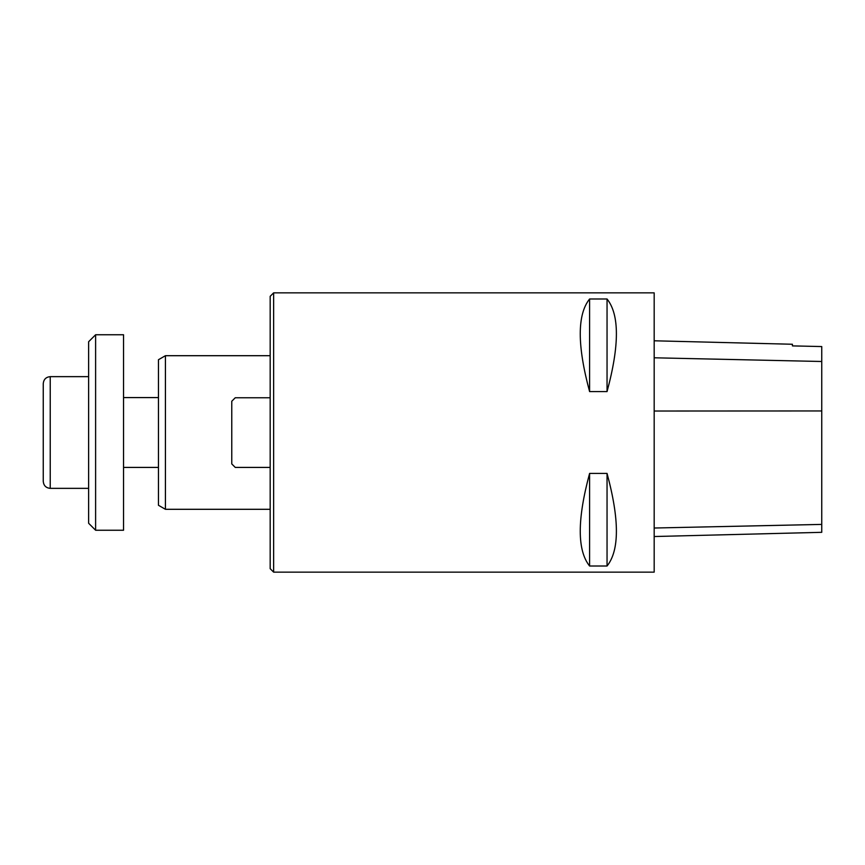 <?xml version="1.0" encoding="UTF-8"?>
<svg xmlns="http://www.w3.org/2000/svg" width="865" height="865" viewBox="0 0 865 865"><rect width="100%" height="100%" fill="white"/><g stroke="black" fill="none" stroke-linecap="round" stroke-linejoin="round"><path stroke-width="1.3" d="M270.172 397.759L235.258 397.759L231.766 401.252L231.766 463.921L235.258 467.414L270.172 467.414M165.431 509.301L165.431 355.699L158.457 359.721L158.457 505.279L165.431 509.301L270.172 509.301M273.632 432.5L273.632 572.143L654.178 572.143L654.178 292.857L273.632 292.857L273.632 432.5M589.595 298.987C577.139 314.59 577.139 345.459 589.595 391.586L607.046 391.586C619.513 345.459 619.513 314.59 607.046 298.987L589.595 298.987L589.595 391.586M589.595 473.414C577.139 519.541 577.139 550.41 589.595 566.013L607.046 566.013C619.513 550.41 619.513 519.541 607.046 473.414L589.595 473.414L589.595 566.013M273.632 292.857L270.172 296.317L270.172 568.683L273.632 572.143M95.615 334.755L95.615 530.245L123.544 530.245L123.544 334.755L95.615 334.755L88.63 341.729L88.63 523.271L95.615 530.245M43.25 481.373L43.25 383.628C43.661 379.389 45.996 377.054 50.235 376.643L50.235 488.357C45.996 487.947 43.661 485.611 43.25 481.373M654.178 536.527L821.75 532.321L821.75 346.562L792.427 345.903L792.427 344.259L654.178 340.788M607.046 473.414L607.046 566.013M607.046 298.987L607.046 391.586M821.75 524.406L654.178 528.018M821.75 410.951L654.178 411.026M821.75 361.494L654.178 357.796M123.544 467.414L158.457 467.414M123.544 397.586L158.457 397.586M165.431 355.699L270.172 355.699M50.235 488.357L88.63 488.357M50.235 376.643L88.63 376.643"/></g></svg>
